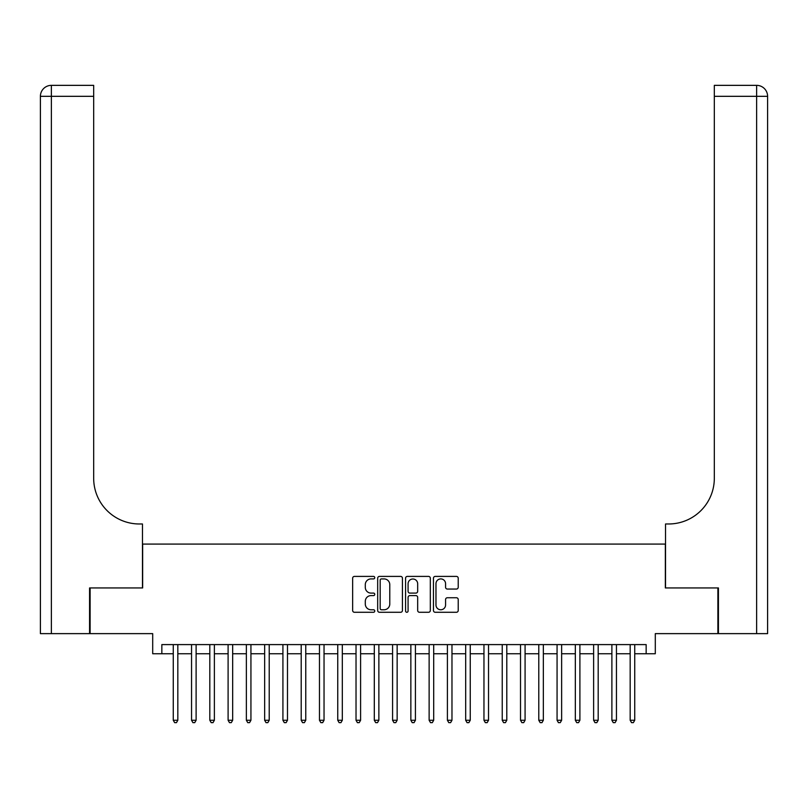 <?xml version="1.0" encoding="UTF-8"?>
<svg xmlns="http://www.w3.org/2000/svg" width="808" height="808" viewBox="0 0 808 808"><rect width="100%" height="100%" fill="white"/><g stroke="black" fill="none" stroke-linecap="round" stroke-linejoin="round"><path stroke-width="1.21" d="M374.761 577.659A1.252 1.252 0 0 0 373.508 576.407L354.439 576.407A1.798 1.798 0 0 0 352.652 578.195L352.652 610.484A1.798 1.798 0 0 0 354.439 612.282L373.508 612.282A1.252 1.252 0 0 0 374.761 611.03A1.252 1.252 0 0 0 373.508 609.767L371.034 609.767A5.737 5.737 0 0 1 365.297 604.03L365.297 601.344A5.737 5.737 0 0 1 371.034 595.597L373.508 595.597A1.252 1.252 0 0 0 374.761 594.345A1.252 1.252 0 0 0 373.508 593.092L371.034 593.092A5.737 5.737 0 0 1 365.297 587.345L365.297 584.659A5.737 5.737 0 0 1 371.034 578.912L373.508 578.912A1.252 1.252 0 0 0 374.761 577.659M456.429 589.052A1.798 1.798 0 0 0 458.217 587.254L458.217 578.195A1.798 1.798 0 0 0 456.429 576.407L435.26 576.407A1.798 1.798 0 0 0 433.462 578.195L433.462 610.484A1.798 1.798 0 0 0 435.26 612.282L456.429 612.282A1.798 1.798 0 0 0 458.217 610.484L458.217 599.546A1.798 1.798 0 0 0 456.429 597.748L447.369 597.748A1.798 1.798 0 0 0 445.572 599.546L445.572 604.97A4.798 4.798 0 0 1 440.774 609.767A4.798 4.798 0 0 1 435.977 604.97L435.977 583.719A4.798 4.798 0 0 1 440.774 578.912A4.798 4.798 0 0 1 445.572 583.719L445.572 587.254A1.798 1.798 0 0 0 447.369 589.052L456.429 589.052M161.842 653.743L161.842 644.602L646.158 644.602L646.158 653.743L655.298 653.743L655.298 633.634L717.888 633.634L717.888 587.951L665.348 587.951L665.348 544.087L142.652 544.087L142.652 587.951L90.112 587.951L90.112 633.634L152.702 633.634L152.702 653.743L173.266 653.743M402.435 578.195A1.798 1.798 0 0 0 400.637 576.407L379.467 576.407A1.798 1.798 0 0 0 377.679 578.195L377.679 610.484A1.798 1.798 0 0 0 379.467 612.282L400.637 612.282A1.798 1.798 0 0 0 402.435 610.484L402.435 578.195M407.363 576.407L428.533 576.407A1.798 1.798 0 0 1 430.321 578.195L430.321 610.484A1.798 1.798 0 0 1 428.533 612.282L419.473 612.282A1.798 1.798 0 0 1 417.675 610.484L417.675 597.395A1.798 1.798 0 0 0 415.888 595.597L409.878 595.597A1.798 1.798 0 0 0 408.08 597.395L408.08 611.03A1.252 1.252 0 0 1 406.828 612.282A1.252 1.252 0 0 1 405.566 611.03L405.566 578.195A1.798 1.798 0 0 1 407.363 576.407M177.831 653.743L191.547 653.743M196.112 653.743L209.817 653.743M214.383 653.743L228.098 653.743M232.664 653.743L246.369 653.743M250.934 653.743L264.65 653.743M269.216 653.743L282.921 653.743M287.486 653.743L301.202 653.743M305.767 653.743L319.473 653.743M324.038 653.743L337.754 653.743M342.319 653.743L356.025 653.743M360.59 653.743L374.306 653.743M378.871 653.743L392.577 653.743M397.142 653.743L410.858 653.743M415.423 653.743L429.129 653.743M433.694 653.743L447.41 653.743M451.975 653.743L465.681 653.743M470.246 653.743L483.962 653.743M488.527 653.743L502.233 653.743M506.798 653.743L520.514 653.743M525.079 653.743L538.785 653.743M543.35 653.743L557.065 653.743M561.631 653.743L575.336 653.743M579.902 653.743L593.617 653.743M598.183 653.743L611.888 653.743M616.454 653.743L630.169 653.743M634.735 653.743L646.158 653.743M381.437 578.912A1.252 1.252 0 0 0 380.184 580.174L380.184 608.515A1.252 1.252 0 0 0 381.437 609.767L384.042 609.767A5.737 5.737 0 0 0 389.779 604.03L389.779 584.659A5.737 5.737 0 0 0 384.042 578.912L381.437 578.912M417.675 583.8A4.798 4.798 0 0 0 412.878 579.003A4.798 4.798 0 0 0 408.08 583.8L408.08 591.294A1.798 1.798 0 0 0 409.878 593.092L415.888 593.092A1.798 1.798 0 0 0 417.675 591.294L417.675 583.8M177.831 644.602L177.831 720.261L173.266 720.261L173.266 644.602M177.831 720.261L176.467 722.645L174.639 722.645L173.266 720.261M89.567 587.951L142.471 587.951L142.471 523.978L139.36 523.978A45.692 45.692 0 0 1 93.677 478.296L93.677 96.324L51.369 96.324L51.369 633.634L89.567 633.634L89.567 587.951M51.369 633.634L40.4 633.634L40.4 96.324A10.969 10.969 0 0 1 51.369 85.355L93.677 85.355L93.677 96.324M139.36 523.978A45.692 45.692 0 0 1 93.677 478.296M51.369 85.355A10.969 10.969 0 0 0 40.4 96.324L51.369 96.324L51.369 85.355M718.433 587.951L665.529 587.951L665.529 523.978L668.64 523.978A45.692 45.692 0 0 0 714.322 478.296L714.322 85.355L756.631 85.355A10.969 10.969 0 0 1 767.6 96.324L767.6 633.634L718.433 633.634L718.433 587.951M668.64 523.978A45.692 45.692 0 0 0 714.322 478.296M756.631 633.634L756.631 85.355A10.969 10.969 0 0 1 767.6 96.324L714.322 96.324M196.112 644.602L196.112 720.261L191.547 720.261L191.547 644.602M196.112 720.261L194.738 722.645L192.91 722.645L191.547 720.261M214.383 644.602L214.383 720.261L209.817 720.261L209.817 644.602M214.383 720.261L213.019 722.645L211.191 722.645L209.817 720.261M232.664 644.602L232.664 720.261L228.098 720.261L228.098 644.602M232.664 720.261L231.29 722.645L229.462 722.645L228.098 720.261M250.934 644.602L250.934 720.261L246.369 720.261L246.369 644.602M250.934 720.261L249.571 722.645L247.743 722.645L246.369 720.261M269.216 644.602L269.216 720.261L264.65 720.261L264.65 644.602M269.216 720.261L267.842 722.645L266.014 722.645L264.65 720.261M287.486 644.602L287.486 720.261L282.921 720.261L282.921 644.602M287.486 720.261L286.123 722.645L284.295 722.645L282.921 720.261M305.767 644.602L305.767 720.261L301.202 720.261L301.202 644.602M305.767 720.261L304.394 722.645L302.566 722.645L301.202 720.261M324.038 644.602L324.038 720.261L319.473 720.261L319.473 644.602M324.038 720.261L322.675 722.645L320.847 722.645L319.473 720.261M342.319 644.602L342.319 720.261L337.754 720.261L337.754 644.602M342.319 720.261L340.946 722.645L339.118 722.645L337.754 720.261M360.59 644.602L360.59 720.261L356.025 720.261L356.025 644.602M360.59 720.261L359.227 722.645L357.399 722.645L356.025 720.261M378.871 644.602L378.871 720.261L374.306 720.261L374.306 644.602M378.871 720.261L377.498 722.645L375.669 722.645L374.306 720.261M397.142 644.602L397.142 720.261L392.577 720.261L392.577 644.602M397.142 720.261L395.779 722.645L393.951 722.645L392.577 720.261M415.423 644.602L415.423 720.261L410.858 720.261L410.858 644.602M415.423 720.261L414.049 722.645L412.221 722.645L410.858 720.261M433.694 644.602L433.694 720.261L429.129 720.261L429.129 644.602M433.694 720.261L432.331 722.645L430.502 722.645L429.129 720.261M451.975 644.602L451.975 720.261L447.41 720.261L447.41 644.602M451.975 720.261L450.601 722.645L448.773 722.645L447.41 720.261M470.246 644.602L470.246 720.261L465.681 720.261L465.681 644.602M470.246 720.261L468.882 722.645L467.054 722.645L465.681 720.261M488.527 644.602L488.527 720.261L483.962 720.261L483.962 644.602M488.527 720.261L487.153 722.645L485.325 722.645L483.962 720.261M506.798 644.602L506.798 720.261L502.233 720.261L502.233 644.602M506.798 720.261L505.434 722.645L503.606 722.645L502.233 720.261M525.079 644.602L525.079 720.261L520.514 720.261L520.514 644.602M525.079 720.261L523.705 722.645L521.877 722.645L520.514 720.261M543.35 644.602L543.35 720.261L538.785 720.261L538.785 644.602M543.35 720.261L541.986 722.645L540.158 722.645L538.785 720.261M561.631 644.602L561.631 720.261L557.065 720.261L557.065 644.602M561.631 720.261L560.257 722.645L558.429 722.645L557.065 720.261M579.902 644.602L579.902 720.261L575.336 720.261L575.336 644.602M579.902 720.261L578.538 722.645L576.71 722.645L575.336 720.261M598.183 644.602L598.183 720.261L593.617 720.261L593.617 644.602M598.183 720.261L596.809 722.645L594.981 722.645L593.617 720.261M616.454 644.602L616.454 720.261L611.888 720.261L611.888 644.602M616.454 720.261L615.09 722.645L613.262 722.645L611.888 720.261M634.735 644.602L634.735 720.261L630.169 720.261L630.169 644.602M634.735 720.261L633.361 722.645L631.533 722.645L630.169 720.261"/></g></svg>
